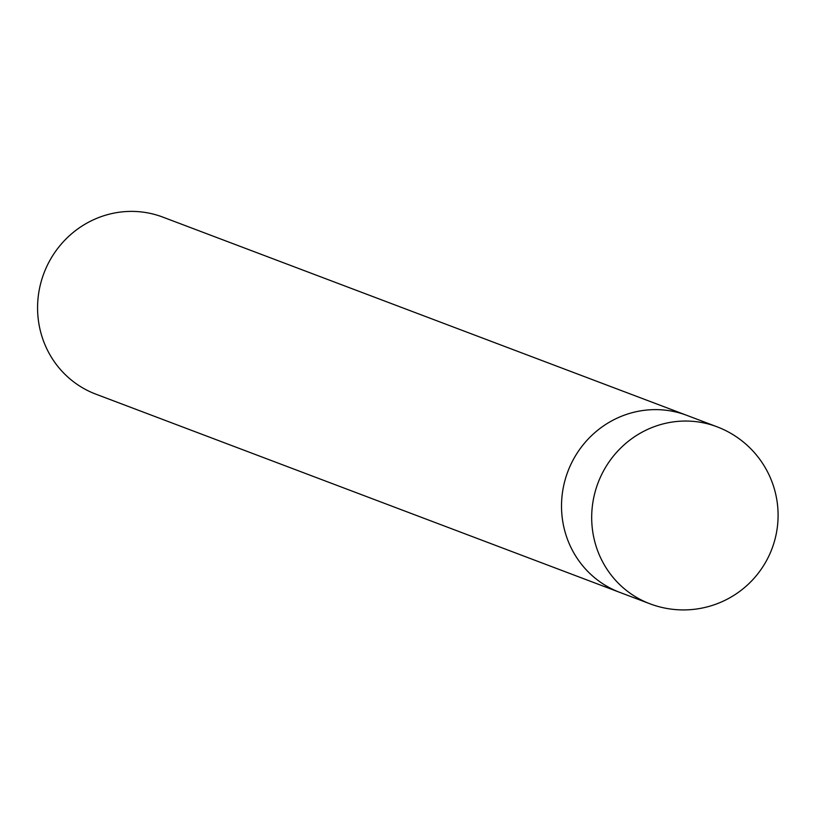 <?xml version="1.0" encoding="UTF-8"?>
<svg xmlns="http://www.w3.org/2000/svg" width="819" height="819" viewBox="0 0 819 819"><rect width="100%" height="100%" fill="white"/><g stroke="black" fill="none" stroke-linecap="round" stroke-linejoin="round"><path stroke-width="1.23" d="M716.942 426.76L686.772 415.335A94.646 91.339 110.7 0 0 591.768 435.442A94.646 91.339 110.7 0 0 564.895 531.326A94.646 91.339 110.7 0 0 619.788 592.383L95.833 394.144A94.646 91.339 110.7 0 1 40.95 333.087A94.646 91.339 110.7 0 1 67.823 237.203A94.646 91.339 110.7 0 1 162.817 217.107L686.772 415.335A94.646 91.339 110.7 0 0 591.768 435.442A94.646 91.339 110.7 0 0 564.895 531.326A94.646 91.339 110.7 0 0 619.788 592.383L649.958 603.798A94.646 94.646 0 0 0 778.05 518.14A94.646 94.646 0 0 0 716.942 426.76A94.646 91.339 110.7 0 0 658.783 425.133A94.646 91.339 110.7 0 0 595.065 542.741A94.646 91.339 110.7 0 0 649.958 603.798"/></g></svg>

